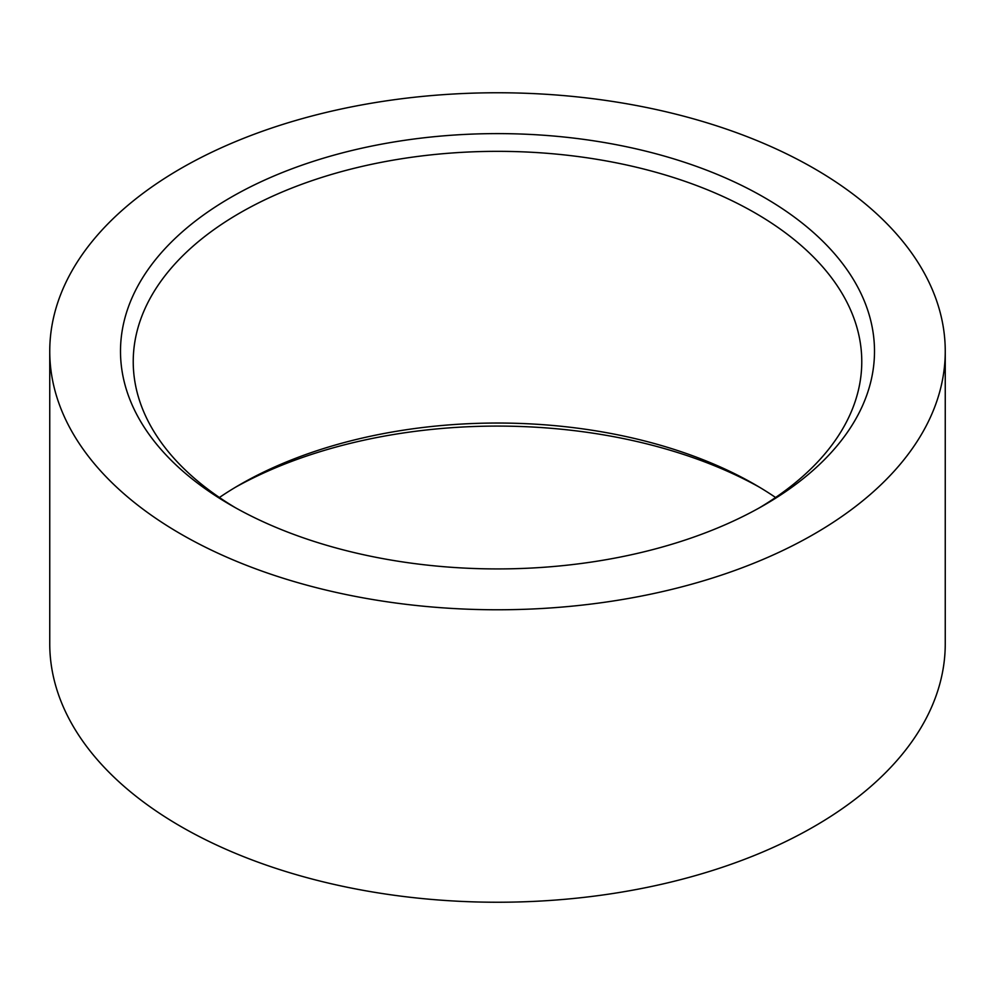 <?xml version="1.0" encoding="UTF-8"?>
<svg xmlns="http://www.w3.org/2000/svg" width="995" height="995" viewBox="0 0 995 995"><rect width="100%" height="100%" fill="white"/><g stroke="black" fill="none" stroke-linecap="round" stroke-linejoin="round"><path stroke-width="1.49" d="M775.59 497.5A364.269 210.318 0 0 0 755.081 484.64L755.093 484.64A364.269 210.318 0 0 0 239.919 484.64L239.919 484.64A364.269 210.318 0 0 0 219.41 497.5M759.508 487.239A376.993 217.656 0 0 0 235.492 487.239M759.508 507.761A364.269 210.318 0 0 0 861.769 361.645A364.269 210.318 0 0 0 755.081 212.942A364.269 210.318 0 0 0 239.919 212.942A364.269 210.318 0 0 0 133.231 361.645A364.269 210.318 0 0 0 235.492 507.761M764.073 197.358A376.993 217.656 0 0 0 230.927 197.358A376.993 217.656 0 0 0 230.915 505.174A376.993 217.656 0 0 0 230.927 505.174A376.993 217.656 0 0 0 764.085 505.174A376.993 217.656 0 0 0 764.073 197.358M49.75 351.26L49.75 643.74A447.75 258.501 0 0 0 180.891 826.522A447.75 258.501 0 0 0 668.851 882.565A447.75 258.501 0 0 0 945.25 643.74L945.25 351.26A447.75 258.501 0 0 0 814.109 168.478A447.75 258.501 0 0 0 326.149 112.435A447.75 258.501 0 0 0 49.75 351.26A447.75 258.501 0 0 0 180.891 534.054A447.75 258.501 0 0 0 668.851 590.097A447.75 258.501 0 0 0 945.25 351.26"/></g></svg>
